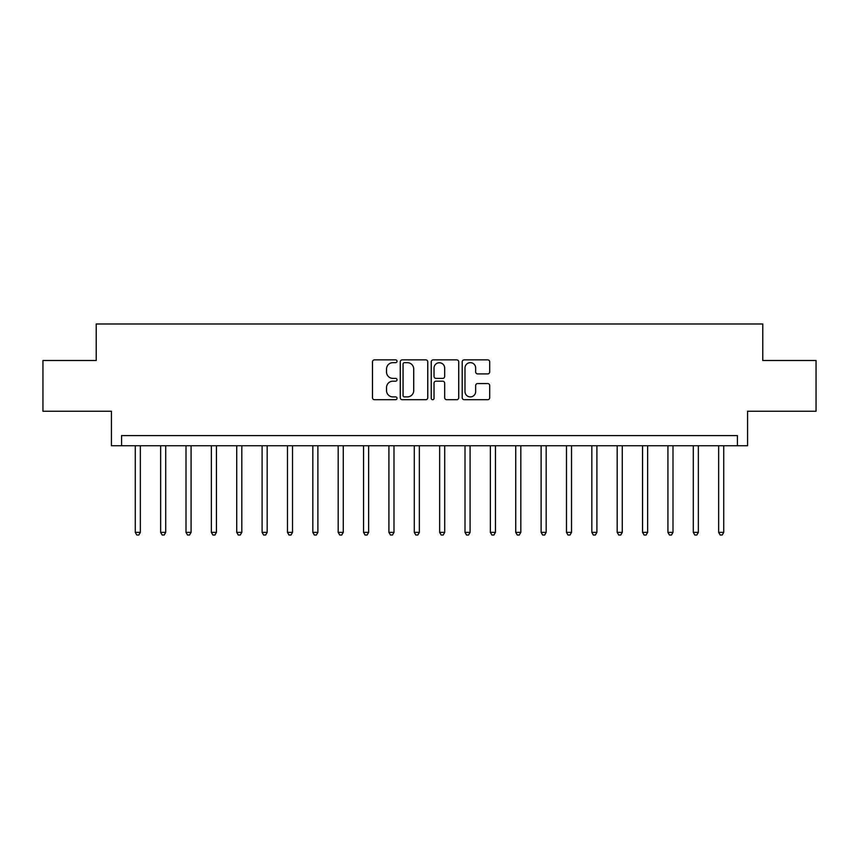 <?xml version="1.0" encoding="UTF-8"?>
<svg xmlns="http://www.w3.org/2000/svg" width="859" height="859" viewBox="0 0 859 859"><rect width="100%" height="100%" fill="white"/><g stroke="black" fill="none" stroke-linecap="round" stroke-linejoin="round"><path stroke-width="1.29" d="M397.03 361.263A1.396 1.396 0 0 0 395.645 359.867L374.481 359.867A1.986 1.986 0 0 0 372.484 361.864L372.484 397.717A1.986 1.986 0 0 0 374.481 399.703L395.645 399.703A1.396 1.396 0 0 0 397.03 398.308A1.396 1.396 0 0 0 395.645 396.912L392.907 396.912A6.378 6.378 0 0 1 386.529 390.544L386.529 387.559A6.378 6.378 0 0 1 392.907 381.181L395.645 381.181A1.396 1.396 0 0 0 397.03 379.785A1.396 1.396 0 0 0 395.645 378.389L392.907 378.389A6.378 6.378 0 0 1 386.529 372.022L386.529 369.026A6.378 6.378 0 0 1 392.907 362.659L395.645 362.659A1.396 1.396 0 0 0 397.03 361.263M487.708 373.912A1.986 1.986 0 0 0 489.705 371.915L489.705 361.864A1.986 1.986 0 0 0 487.708 359.867L464.204 359.867A1.986 1.986 0 0 0 462.217 361.864L462.217 397.717A1.986 1.986 0 0 0 464.204 399.703L487.708 399.703A1.986 1.986 0 0 0 489.705 397.717L489.705 385.562A1.986 1.986 0 0 0 487.708 383.576L477.647 383.576A1.986 1.986 0 0 0 475.661 385.562L475.661 391.586A5.326 5.326 0 0 1 470.335 396.912A5.326 5.326 0 0 1 464.998 391.586L464.998 367.985A5.326 5.326 0 0 1 470.335 362.659A5.326 5.326 0 0 1 475.661 367.985L475.661 371.915A1.986 1.986 0 0 0 477.647 373.912L487.708 373.912M737.419 445.735L747.566 445.735L747.566 411.236L816.05 411.236L816.05 360.512L762.781 360.512L762.781 323.983L96.219 323.983L96.219 360.512L42.95 360.512L42.95 411.236L111.434 411.236L111.434 445.735L737.419 445.735L737.419 435.588L121.581 435.588L121.581 445.735M427.761 361.864A1.986 1.986 0 0 0 425.763 359.867L402.259 359.867A1.986 1.986 0 0 0 400.273 361.864L400.273 397.717A1.986 1.986 0 0 0 402.259 399.703L425.763 399.703A1.986 1.986 0 0 0 427.761 397.717L427.761 361.864M433.237 359.867L456.741 359.867A1.986 1.986 0 0 1 458.727 361.864L458.727 397.717A1.986 1.986 0 0 1 456.741 399.703L446.68 399.703A1.986 1.986 0 0 1 444.683 397.717L444.683 383.168A1.986 1.986 0 0 0 442.696 381.181L436.018 381.181A1.986 1.986 0 0 0 434.031 383.168L434.031 398.308A1.396 1.396 0 0 1 432.635 399.703A1.396 1.396 0 0 1 431.239 398.308L431.239 361.864A1.986 1.986 0 0 1 433.237 359.867M404.449 362.659A1.396 1.396 0 0 0 403.064 364.055L403.064 395.516A1.396 1.396 0 0 0 404.449 396.912L407.338 396.912A6.378 6.378 0 0 0 413.716 390.544L413.716 369.026A6.378 6.378 0 0 0 407.338 362.659L404.449 362.659M444.683 368.082A5.326 5.326 0 0 0 439.357 362.756A5.326 5.326 0 0 0 434.031 368.082L434.031 376.403A1.986 1.986 0 0 0 436.018 378.389L442.696 378.389A1.986 1.986 0 0 0 444.683 376.403L444.683 368.082M135.271 445.735L135.271 532.376L140.35 532.376L140.35 445.735M140.35 532.376L138.825 535.017L136.796 535.017L135.271 532.376M160.644 445.735L160.644 532.376L165.712 532.376L165.712 445.735M165.712 532.376L164.187 535.017L162.158 535.017L160.644 532.376M186.006 445.735L186.006 532.376L191.074 532.376L191.074 445.735M191.074 532.376L189.56 535.017L187.53 535.017L186.006 532.376M211.368 445.735L211.368 532.376L216.436 532.376L216.436 445.735M216.436 532.376L214.922 535.017L212.892 535.017L211.368 532.376M236.73 445.735L236.73 532.376L241.808 532.376L241.808 445.735M241.808 532.376L240.284 535.017L238.254 535.017L236.73 532.376M262.092 445.735L262.092 532.376L267.17 532.376L267.17 445.735M267.17 532.376L265.646 535.017L263.616 535.017L262.092 532.376M287.464 445.735L287.464 532.376L292.532 532.376L292.532 445.735M292.532 532.376L291.008 535.017L288.978 535.017L287.464 532.376M312.826 445.735L312.826 532.376L317.894 532.376L317.894 445.735M317.894 532.376L316.38 535.017L314.351 535.017L312.826 532.376M338.188 445.735L338.188 532.376L343.267 532.376L343.267 445.735M343.267 532.376L341.742 535.017L339.713 535.017L338.188 532.376M363.55 445.735L363.55 532.376L368.629 532.376L368.629 445.735M368.629 532.376L367.104 535.017L365.075 535.017L363.55 532.376M388.912 445.735L388.912 532.376L393.991 532.376L393.991 445.735M393.991 532.376L392.466 535.017L390.437 535.017L388.912 532.376M414.285 445.735L414.285 532.376L419.353 532.376L419.353 445.735M419.353 532.376L417.828 535.017L415.799 535.017L414.285 532.376M439.647 445.735L439.647 532.376L444.715 532.376L444.715 445.735M444.715 532.376L443.201 535.017L441.172 535.017L439.647 532.376M465.009 445.735L465.009 532.376L470.088 532.376L470.088 445.735M470.088 532.376L468.563 535.017L466.534 535.017L465.009 532.376M490.371 445.735L490.371 532.376L495.45 532.376L495.45 445.735M495.45 532.376L493.925 535.017L491.896 535.017L490.371 532.376M515.733 445.735L515.733 532.376L520.812 532.376L520.812 445.735M520.812 532.376L519.287 535.017L517.258 535.017L515.733 532.376M541.106 445.735L541.106 532.376L546.174 532.376L546.174 445.735M546.174 532.376L544.649 535.017L542.62 535.017L541.106 532.376M566.468 445.735L566.468 532.376L571.536 532.376L571.536 445.735M571.536 532.376L570.022 535.017L567.992 535.017L566.468 532.376M591.83 445.735L591.83 532.376L596.908 532.376L596.908 445.735M596.908 532.376L595.384 535.017L593.354 535.017L591.83 532.376M617.191 445.735L617.191 532.376L622.27 532.376L622.27 445.735M622.27 532.376L620.746 535.017L618.716 535.017L617.191 532.376M642.564 445.735L642.564 532.376L647.632 532.376L647.632 445.735M647.632 532.376L646.108 535.017L644.078 535.017L642.564 532.376M667.926 445.735L667.926 532.376L672.994 532.376L672.994 445.735M672.994 532.376L671.47 535.017L669.44 535.017L667.926 532.376M693.288 445.735L693.288 532.376L698.356 532.376L698.356 445.735M698.356 532.376L696.842 535.017L694.813 535.017L693.288 532.376M718.65 445.735L718.65 532.376L723.729 532.376L723.729 445.735M723.729 532.376L722.204 535.017L720.175 535.017L718.65 532.376"/></g></svg>
